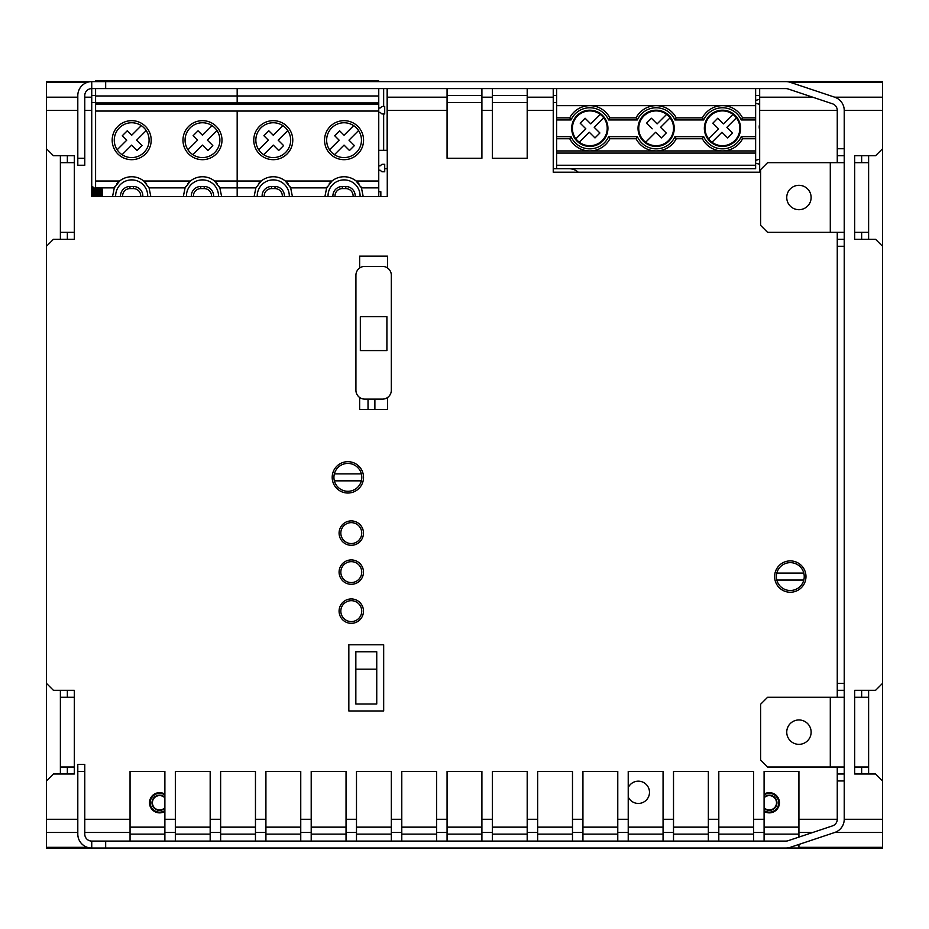 <?xml version="1.0" encoding="UTF-8"?>
<svg xmlns="http://www.w3.org/2000/svg" width="929" height="929" viewBox="0 0 929 929"><rect width="100%" height="100%" fill="white"/><g stroke="black" fill="none" stroke-linecap="round" stroke-linejoin="round"><path stroke-width="1.39" d="M60.385 155.7L60.385 239.31L60.385 155.7M60.385 690.317L60.385 773.985L60.385 690.317M649.487 792.309A11.148 11.148 0 0 1 628.225 796.989A11.148 11.148 0 0 0 649.487 792.309A11.148 11.148 0 0 0 628.225 787.629A11.148 11.148 0 0 1 649.487 792.309M91.727 102.527L95.594 102.527L91.727 102.527M447.07 102.527L481.907 102.527L447.07 102.527M492.358 102.527L527.196 102.527L492.358 102.527M553.243 102.527L556.645 102.527L553.243 102.527M130.048 827.147L164.886 827.147L130.048 827.147M175.337 827.147L210.175 827.147L175.337 827.147M220.626 827.147L255.463 827.147L220.626 827.147M265.915 827.147L300.752 827.147L265.915 827.147M311.203 827.147L346.041 827.147L311.203 827.147M356.492 827.147L391.33 827.147L356.492 827.147M401.781 827.147L436.618 827.147L401.781 827.147M447.07 827.147L481.907 827.147L447.07 827.147M492.358 827.147L527.196 827.147L492.358 827.147M537.647 827.147L572.485 827.147L537.647 827.147M582.936 827.147L617.773 827.147L582.936 827.147M628.225 827.147L663.062 827.147L628.225 827.147M673.513 827.147L708.351 827.147L673.513 827.147M718.802 827.147L753.64 827.147L718.802 827.147M764.091 827.147L798.928 827.147L764.091 827.147M759.667 81.624L882.55 81.624L882.55 82.344L790.289 82.344A13.935 13.935 0 0 0 785.876 81.624L46.45 81.624L46.45 848.049L91.739 848.049A13.935 13.935 0 0 1 77.804 834.114L77.804 771.407L84.771 771.407L84.771 834.114A6.967 6.967 0 0 0 91.739 841.082L91.739 848.049L105.674 848.049L105.674 841.082L91.739 841.082M868.615 767.017L854.68 767.017L854.68 773.985L875.582 773.985L882.55 780.952L882.55 683.349L875.582 690.317L854.68 690.317L854.68 697.284L868.615 697.284M868.615 232.343L854.68 232.343L854.68 239.31L875.582 239.31L882.55 246.278L882.55 148.733L875.582 155.7L854.68 155.7L854.68 162.668L868.615 162.668M868.615 155.7L868.615 239.31L868.615 155.7M868.615 690.317L868.615 773.985L868.615 690.317M383.677 710.975L383.677 644.784L348.839 644.784L348.839 710.975L383.677 710.975M882.55 82.344L882.55 848.049L772.545 848.049M774.623 576.572A15.677 15.677 0 0 0 798.139 590.147A15.677 15.677 0 0 0 798.139 562.997A15.677 15.677 0 0 0 774.623 576.572M332.187 477.355A15.677 15.677 0 0 0 355.702 490.93A15.677 15.677 0 0 0 355.702 463.78A15.677 15.677 0 0 0 332.187 477.355M359.639 397.484L359.639 409.422L387.509 409.422L387.509 397.554M387.509 267.97L387.509 256.137L359.639 256.137L359.639 268.028M339.085 533.095A12.193 12.193 0 0 0 357.375 543.662A12.193 12.193 0 0 0 357.375 522.539A12.193 12.193 0 0 0 339.085 533.095M339.085 572.113A12.193 12.193 0 0 0 357.375 582.68A12.193 12.193 0 0 0 357.375 561.557A12.193 12.193 0 0 0 339.085 572.113M339.085 611.131A12.193 12.193 0 0 0 357.375 621.698A12.193 12.193 0 0 0 357.375 600.575A12.193 12.193 0 0 0 339.085 611.131M74.32 773.985L53.417 773.985L46.45 780.952L46.45 683.349L53.417 690.317L74.32 690.317L74.32 773.985M812.736 832.489L798.928 832.489L798.928 771.407L764.091 771.407L764.091 832.489L753.64 832.489L753.64 771.407L718.802 771.407L718.802 832.489L708.351 832.489L708.351 771.407L673.513 771.407L673.513 832.489L663.062 832.489L663.062 771.407L628.225 771.407L628.225 832.489L617.773 832.489L617.773 771.407L582.936 771.407L582.936 832.489L572.485 832.489L572.485 771.407L537.647 771.407L537.647 832.489L527.196 832.489L527.196 771.407L492.358 771.407L492.358 832.489L481.907 832.489L481.907 771.407L447.07 771.407L447.07 832.489L436.618 832.489L436.618 771.407L401.781 771.407L401.781 832.489L391.33 832.489L391.33 771.407L356.492 771.407L356.492 832.489L346.041 832.489L346.041 771.407L311.203 771.407L311.203 832.489L300.752 832.489L300.752 771.407L265.915 771.407L265.915 832.489L255.463 832.489L255.463 771.407L220.626 771.407L220.626 832.489L210.175 832.489L210.175 771.407L175.337 771.407L175.337 832.489L164.886 832.489L164.886 771.407L130.048 771.407L130.048 841.082M759.667 88.592L759.667 172.202L553.243 172.202L553.243 110.412L527.196 110.412L527.196 158.267L492.358 158.267L492.358 110.412L481.907 110.412L481.907 158.267L447.07 158.267L447.07 110.412L387.265 110.412L387.265 196.588L91.727 196.588L91.727 110.412L84.771 110.412M46.45 148.733L53.417 155.7L74.32 155.7L74.32 239.31L53.417 239.31L46.45 246.278L46.45 148.733M553.243 88.592L553.243 110.412M527.196 88.592L527.196 110.412M105.674 81.624L105.674 88.592L91.739 88.592A6.967 6.967 0 0 0 84.771 95.559L84.771 165.234L77.804 165.234L77.804 95.559A13.935 13.935 0 0 1 91.739 81.624L91.727 110.412M492.358 88.592L492.358 110.412M481.907 88.592L481.907 110.412M387.265 88.592L387.265 110.412M447.07 88.592L447.07 110.412M164.886 832.489L164.886 841.082M210.175 832.489L210.175 841.082M175.337 832.489L175.337 841.082M255.463 832.489L255.463 841.082M220.626 832.489L220.626 841.082M300.752 832.489L300.752 841.082M265.915 832.489L265.915 841.082M346.041 832.489L346.041 841.082M311.203 832.489L311.203 841.082M391.33 832.489L391.33 841.082M356.492 832.489L356.492 841.082M436.618 832.489L436.618 841.082M401.781 832.489L401.781 841.082M481.907 832.489L481.907 841.082M447.07 832.489L447.07 841.082M527.196 832.489L527.196 841.082M492.358 832.489L492.358 841.082M572.485 832.489L572.485 841.082M537.647 832.489L537.647 841.082M617.773 832.489L617.773 841.082M582.936 832.489L582.936 841.082M663.062 832.489L663.062 841.082M628.225 832.489L628.225 841.082M708.351 832.489L708.351 841.082M673.513 832.489L673.513 841.082M753.64 832.489L753.64 841.082M718.802 832.489L718.802 841.082M798.928 844.449L798.928 848.049M798.928 832.489L798.928 837.099M764.091 832.489L764.091 841.082M809.38 848.049L844.217 848.049M60.385 697.284L74.32 697.284M60.385 767.017L74.32 767.017M60.385 162.668L74.32 162.668M60.385 232.343L74.32 232.343M355.923 390.273A8.849 8.849 0 0 0 364.772 399.122L382.469 399.122A8.849 8.849 0 0 0 391.318 390.273L391.318 275.239A8.849 8.849 0 0 0 382.469 266.391L364.772 266.391A8.849 8.849 0 0 0 355.923 275.239L355.923 390.273M360.336 316.708L386.905 316.708L386.905 350.581L360.336 350.581L360.336 316.708M764.091 807.684A7.188 7.188 0 0 0 776.284 804.56A7.188 7.188 0 0 0 764.091 797.848M764.091 808.288A7.618 7.618 0 0 0 776.702 804.665A7.618 7.618 0 0 0 764.091 797.245M764.091 811.4A10.103 10.103 0 0 0 778.641 806.686A10.103 10.103 0 0 0 764.091 794.121M764.091 794.783A9.545 9.545 0 0 1 778.061 806.627A9.545 9.545 0 0 1 764.091 810.738M764.091 810.564A9.395 9.395 0 0 0 778.432 805.106A9.395 9.395 0 0 0 764.091 794.969M164.886 797.883A7.188 7.188 0 0 0 154.586 797.616A7.188 7.188 0 0 0 154.586 807.916A7.188 7.188 0 0 0 164.886 807.638M164.886 797.279A7.618 7.618 0 0 0 154.191 797.419A7.618 7.618 0 0 0 154.191 808.114A7.618 7.618 0 0 0 164.886 808.253M164.886 794.144A10.103 10.103 0 0 0 149.615 804.259A10.103 10.103 0 0 0 164.886 811.377M164.886 810.715A9.545 9.545 0 0 1 150.359 800.38A9.545 9.545 0 0 1 164.886 794.806M164.886 794.992A9.395 9.395 0 0 0 150.51 800.415A9.395 9.395 0 0 0 164.886 810.541M759.667 123.975A10.103 10.103 0 0 0 759.667 129.851M376.744 669.17L376.744 651.752L355.842 651.752L355.842 704.008L376.744 704.008L376.744 669.17L355.842 669.17M361.729 611.131A10.451 10.451 0 0 1 351.278 621.582A10.451 10.451 0 0 1 340.827 611.131A10.451 10.451 0 0 1 351.278 600.68A10.451 10.451 0 0 1 361.729 611.131M361.729 572.113A10.451 10.451 0 0 1 351.278 582.564A10.451 10.451 0 0 1 340.827 572.113A10.451 10.451 0 0 1 351.278 561.662A10.451 10.451 0 0 1 361.729 572.113M361.729 533.095A10.451 10.451 0 0 1 351.278 543.546A10.451 10.451 0 0 1 340.827 533.095A10.451 10.451 0 0 1 351.278 522.644A10.451 10.451 0 0 1 361.729 533.095M361.358 473.871L334.37 473.871M334.37 480.839A13.935 13.935 0 0 1 345.53 463.617A13.935 13.935 0 0 1 361.753 476.182A13.935 13.935 0 0 1 347.864 491.29A13.935 13.935 0 0 1 334.37 480.839L361.358 480.839M803.794 573.088L776.807 573.088M776.807 580.056A13.935 13.935 0 0 1 787.966 562.835A13.935 13.935 0 0 1 804.189 575.399A13.935 13.935 0 0 1 790.3 590.507A13.935 13.935 0 0 1 776.807 580.056L803.794 580.056M102.19 196.588L102.19 189.017M99.751 187.879L99.751 196.588M99.113 187.879L99.113 196.588M101.749 188.575L101.749 196.588M100.855 189.017L100.855 196.588M91.727 187.414L92.145 196.588M92.145 186.694L92.784 186.694L92.784 196.588M95.629 187.879L95.629 196.588M95.594 186.741L94.526 188.599L94.526 196.588M96.268 187.879L96.268 196.588M94.526 188.599L93.887 188.599L93.887 196.588M98.01 189.017L98.01 196.588M97.371 189.017L97.371 196.588M101.493 189.017L101.493 196.588M258.738 149.778L268.342 140.174L263.894 135.727L268.829 130.803L273.265 135.239L282.869 125.636A17.419 17.419 0 0 0 258.738 149.778A17.419 17.419 0 0 0 263.662 154.702L273.265 145.098L278.677 150.51L283.6 145.586L278.189 140.174L287.793 130.571A17.419 17.419 0 0 0 282.869 125.636M324.906 196.588L326.66 187.879L332.001 181.016A19.161 19.161 0 0 1 356.109 181.016L361.451 187.879L363.204 196.588M378.753 196.588L378.753 104.094L95.594 104.094L95.594 95.977L378.753 95.977L378.753 88.592M282.288 196.588A7.316 7.316 0 0 0 275.007 188.599L271.523 188.599A7.316 7.316 0 0 0 264.242 196.588M284.39 196.588A9.406 9.406 0 0 0 275.007 186.508L271.523 186.508A9.406 9.406 0 0 0 262.141 196.588M378.753 170.204L380.1 170.204L381.958 171.772L384.711 171.772L384.711 164.305L381.958 164.305L380.1 165.873L378.753 165.873M378.753 112.374L380.1 112.374L381.958 113.942L384.711 113.942L384.711 106.475L381.958 106.475L380.1 108.043L378.753 108.043M344.055 122.756A17.419 17.419 0 0 0 334.452 154.702A17.419 17.419 0 0 0 358.582 130.571A17.419 17.419 0 0 0 344.055 122.756M254.116 196.588L255.87 187.879L261.212 181.016A19.161 19.161 0 0 1 285.319 181.016L290.661 187.879L292.414 196.588M255.87 187.879L237.174 187.879L237.174 196.588L237.174 111.062L237.174 181.016L214.529 181.016L219.871 187.879L221.625 196.588M263.662 154.702A17.419 17.419 0 0 0 287.793 130.571M334.452 154.702L344.055 145.098L349.467 150.51L354.39 145.586L348.979 140.174L358.582 130.571M378.753 81.624L378.753 80.951L95.594 80.951L95.594 81.624M95.594 102.945L378.753 102.945L378.753 95.977M378.753 102.945L378.753 104.094M378.753 191.734L380.844 191.734L380.844 196.588M237.174 81.624L237.174 80.951L237.174 81.624M237.174 102.945L237.174 88.592L237.174 102.945M360.069 196.588A16.025 16.025 0 0 0 344.055 179.889A16.025 16.025 0 0 0 328.042 196.588M326.671 187.844A19.161 19.161 0 0 1 327.31 186.59M329.249 183.745A19.161 19.161 0 0 1 330.538 182.328M356.748 181.561A19.161 19.161 0 0 1 359.012 183.942M360.754 186.508A19.161 19.161 0 0 1 361.439 187.844M329.528 149.778L339.131 140.174L334.684 135.727L339.619 130.803L344.055 135.239L353.659 125.636M255.881 187.844A19.161 19.161 0 0 1 256.52 186.59M258.459 183.745A19.161 19.161 0 0 1 259.748 182.328M285.958 181.561A19.161 19.161 0 0 1 288.222 183.942M289.964 186.508A19.161 19.161 0 0 1 290.649 187.844M353.078 196.588A7.316 7.316 0 0 0 345.797 188.599L342.313 188.599A7.316 7.316 0 0 0 335.032 196.588M355.18 196.588A9.406 9.406 0 0 0 345.797 186.508L342.313 186.508A9.406 9.406 0 0 0 332.93 196.588M289.279 196.588A16.025 16.025 0 0 0 273.265 179.889A16.025 16.025 0 0 0 257.252 196.588M273.265 159.683A19.509 19.509 0 0 0 290.162 130.42A19.509 19.509 0 0 0 256.369 130.42A19.509 19.509 0 0 0 273.265 159.683M344.055 159.683A19.509 19.509 0 0 0 360.951 130.42A19.509 19.509 0 0 0 327.159 130.42A19.509 19.509 0 0 0 344.055 159.683M117.159 149.778L126.762 140.174L122.314 135.727L127.25 130.803L131.686 135.239L141.289 125.636A17.419 17.419 0 0 0 117.159 149.778A17.419 17.419 0 0 0 122.082 154.702L131.686 145.098L137.097 150.51L142.021 145.586L136.609 140.174L146.213 130.571A17.419 17.419 0 0 0 141.289 125.636M219.871 187.879L237.174 187.879L237.174 181.016L261.212 181.016M140.709 196.588A7.316 7.316 0 0 0 133.428 188.599L129.944 188.599A7.316 7.316 0 0 0 122.663 196.588M142.811 196.588A9.406 9.406 0 0 0 133.428 186.508L129.944 186.508A9.406 9.406 0 0 0 120.561 196.588M202.476 122.756A17.419 17.419 0 0 0 192.872 154.702A17.419 17.419 0 0 0 217.003 130.571A17.419 17.419 0 0 0 202.476 122.756M112.537 196.588L114.29 187.879L119.632 181.016A19.161 19.161 0 0 1 143.74 181.016L149.081 187.879L150.835 196.588M95.594 196.588L95.594 104.094M122.082 154.702A17.419 17.419 0 0 0 146.213 130.571M192.872 154.702L202.476 145.098L207.887 150.51L212.811 145.586L207.399 140.174L217.003 130.571M95.594 88.592L95.594 95.977M218.489 196.588A16.025 16.025 0 0 0 202.476 179.889A16.025 16.025 0 0 0 186.462 196.588M185.092 187.844A19.161 19.161 0 0 1 185.73 186.59M187.67 183.745A19.161 19.161 0 0 1 188.959 182.328M215.168 181.561A19.161 19.161 0 0 1 217.432 183.942M219.174 186.508A19.161 19.161 0 0 1 219.859 187.844M214.529 181.016A19.161 19.161 0 0 0 190.422 181.016L185.08 187.879L183.327 196.588M187.948 149.778L197.552 140.174L193.104 135.727L198.04 130.803L202.476 135.239L212.079 125.636M114.302 187.844A19.161 19.161 0 0 1 114.941 186.59M116.88 183.745A19.161 19.161 0 0 1 118.169 182.328M144.378 181.561A19.161 19.161 0 0 1 146.643 183.942M148.385 186.508A19.161 19.161 0 0 1 149.07 187.844M211.498 196.588A7.316 7.316 0 0 0 204.217 188.599L200.734 188.599A7.316 7.316 0 0 0 193.453 196.588M213.6 196.588A9.406 9.406 0 0 0 204.217 186.508L200.734 186.508A9.406 9.406 0 0 0 191.351 196.588M147.699 196.588A16.025 16.025 0 0 0 131.686 179.889A16.025 16.025 0 0 0 115.672 196.588M131.686 159.683A19.509 19.509 0 0 0 148.582 130.42A19.509 19.509 0 0 0 114.79 130.42A19.509 19.509 0 0 0 131.686 159.683M202.476 159.683A19.509 19.509 0 0 0 219.372 130.42A19.509 19.509 0 0 0 185.579 130.42A19.509 19.509 0 0 0 202.476 159.683M585.851 128.829L575.91 138.769A17.419 17.419 0 0 0 579.348 142.23L589.311 132.266L594.99 137.933L599.902 132.986L594.235 127.343L603.734 117.844A17.419 17.419 0 0 0 572.392 128.307A17.419 17.419 0 0 0 575.899 138.781L585.851 128.829L580.184 123.174L585.096 118.238L590.774 123.894L600.285 114.395A17.419 17.419 0 0 0 575.852 138.723M636.063 138.758L609.9 138.758L608.588 136.668L637.375 136.668L636.063 138.758A22.644 22.644 0 0 0 676.231 138.758L702.394 138.758A22.644 22.644 0 0 0 742.561 138.758L741.249 136.668L755.637 136.668L755.637 150.951L556.645 150.951L556.645 165.234L755.637 165.234L755.637 168.718L556.645 168.718L556.645 165.234M702.394 138.758L703.706 136.668A20.554 20.554 0 0 0 741.249 136.668M676.231 138.758L674.918 136.668L703.706 136.668M607.926 128.307A18.115 18.115 0 0 1 580.753 143.995A18.115 18.115 0 0 1 580.753 112.618A18.115 18.115 0 0 1 607.926 128.307M712.845 123.174L718.512 128.829L708.56 138.781A17.419 17.419 0 0 0 712.009 142.23L721.972 132.266L727.651 137.933L732.563 132.986L726.896 127.343L736.395 117.844A17.419 17.419 0 0 0 732.946 114.395L723.436 123.894L717.757 118.238L712.845 123.174M652.181 128.829L646.514 123.174L651.426 118.238L657.105 123.894L666.616 114.395A17.419 17.419 0 0 0 642.229 138.781L642.229 138.781A17.419 17.419 0 0 0 645.678 142.23L655.642 132.266L661.32 137.933L666.232 132.986L660.565 127.343L670.064 117.844A17.419 17.419 0 0 0 638.722 128.307A17.419 17.419 0 0 0 642.183 138.723M579.348 142.23A17.419 17.419 0 0 0 603.734 117.844A17.419 17.419 0 0 1 579.348 142.23M732.9 114.348A17.419 17.419 0 0 0 705.053 128.307A17.419 17.419 0 0 1 726.188 111.294A17.419 17.419 0 0 1 738.311 135.564A17.419 17.419 0 0 1 712.009 142.23A17.419 17.419 0 0 0 736.395 117.844M705.053 128.307A17.419 17.419 0 0 0 708.56 138.781A17.419 17.419 0 0 1 705.053 128.307M645.678 142.23A17.419 17.419 0 0 0 670.064 117.844A17.419 17.419 0 0 1 645.678 142.23M755.637 163.19L759.608 164.236L759.608 159.265L755.637 160.311M755.637 103.27L759.608 104.315L759.608 99.345L755.637 100.39M741.249 119.946L742.561 117.855L755.637 117.855L755.637 105.662L722.472 105.662A22.644 22.644 0 0 1 742.561 117.855A22.644 22.644 0 0 0 702.394 117.855L676.231 117.855A22.644 22.644 0 0 0 656.141 105.662L589.81 105.662A22.644 22.644 0 0 1 609.9 117.855A22.644 22.644 0 0 0 569.732 117.855L556.645 117.855L556.645 105.662L589.81 105.662A22.644 22.644 0 0 0 569.732 117.855L571.045 119.946A20.554 20.554 0 0 1 608.588 119.946L637.375 119.946L636.063 117.855A22.644 22.644 0 0 1 656.141 105.662L722.472 105.662A22.644 22.644 0 0 0 702.394 117.855L703.706 119.946A20.554 20.554 0 0 1 741.249 119.946L755.637 119.946L755.637 136.668M703.706 119.946L674.918 119.946L676.231 117.855A22.644 22.644 0 0 0 636.063 117.855L609.9 117.855L608.588 119.946M556.645 150.951L556.645 138.758L569.732 138.758A22.644 22.644 0 0 0 609.9 138.758M755.637 88.592L755.637 105.662M556.645 105.662L556.645 88.592M755.637 138.758L742.561 138.758M740.587 128.307A18.115 18.115 0 0 1 713.414 143.995A18.115 18.115 0 0 1 713.414 112.618A18.115 18.115 0 0 1 740.587 128.307M556.645 138.758L556.645 136.668L571.045 136.668A20.554 20.554 0 0 0 608.588 136.668M556.645 117.855L556.645 136.668M556.645 153.076L755.637 153.076L755.637 165.234M755.637 117.855L755.637 119.946M755.637 150.951L755.637 153.076M674.257 128.307A18.115 18.115 0 0 1 647.083 143.995A18.115 18.115 0 0 1 647.083 112.618A18.115 18.115 0 0 1 674.257 128.307M569.732 138.758L571.045 136.668M383.654 113.942L383.654 150.324L387.138 150.324L387.138 88.592L387.265 146.143M383.654 150.324L378.753 150.324M798.928 819.273L837.261 819.273L837.261 767.017M837.261 697.284L837.261 232.343M837.261 162.668L837.261 110.412L759.667 110.412M837.261 773.985L844.229 773.985L844.229 819.273A13.935 13.935 0 0 1 834.706 832.489L790.289 847.329A13.935 13.935 0 0 1 785.876 848.049L105.674 848.049M790.289 82.344L834.706 97.197A13.935 13.935 0 0 1 844.229 110.412L844.229 155.7L837.261 155.7M830.294 162.668L767.586 162.668L760.619 169.635L760.619 225.375L767.586 232.343L830.294 232.343L830.294 162.668L844.229 162.668L844.229 155.7M844.229 162.668L844.229 690.317L837.261 690.317M830.294 697.284L767.586 697.284L760.619 704.252L760.619 760.05L767.586 767.017L830.294 767.017L830.294 697.284L844.229 697.284L844.229 690.317M844.229 697.284L844.229 773.985M77.804 771.407L77.804 764.439L84.771 764.439L84.771 771.407M84.771 158.267L77.804 158.267M788.082 840.722A6.967 6.967 0 0 1 785.876 841.082A6.967 6.967 0 0 0 788.082 840.722A6.967 6.967 0 0 1 785.876 841.082A6.967 6.967 0 0 0 788.082 840.722A6.967 6.967 0 0 1 785.876 841.082A6.967 6.967 0 0 0 788.082 840.722A6.967 6.967 0 0 1 785.876 841.082A6.967 6.967 0 0 0 788.082 840.722A6.967 6.967 0 0 1 785.876 841.082A6.967 6.967 0 0 0 788.082 840.722A6.967 6.967 0 0 1 785.876 841.082A6.967 6.967 0 0 0 788.082 840.722A6.967 6.967 0 0 1 785.876 841.082A6.967 6.967 0 0 0 788.082 840.722A6.967 6.967 0 0 1 785.876 841.082A6.967 6.967 0 0 0 788.082 840.722L832.5 825.881A6.967 6.967 0 0 0 837.261 819.273M830.294 767.017L844.229 767.017M786.747 732.145A12.193 12.193 0 0 0 805.037 742.712A12.193 12.193 0 0 0 805.037 721.589A12.193 12.193 0 0 0 786.747 732.145M837.261 239.31L844.229 239.31M830.294 232.343L844.229 232.343M786.747 197.505A12.193 12.193 0 0 0 805.037 208.061A12.193 12.193 0 0 0 805.037 186.95A12.193 12.193 0 0 0 786.747 197.505M844.229 780.952L837.261 780.952M837.261 683.349L844.229 683.349M837.261 148.733L844.229 148.733M844.229 246.278L837.261 246.278M837.261 110.412A6.967 6.967 0 0 0 832.5 103.804L788.082 88.952A6.967 6.967 0 0 0 785.876 88.592L105.674 88.592M105.674 841.082L785.876 841.082M578.233 172.202A13.935 13.935 0 0 0 569.012 168.718M384.711 168.718L387.265 168.718M553.243 168.718L556.645 168.718M861.647 155.7L861.647 162.668L861.647 155.7M861.647 232.343L861.647 239.31L861.647 232.343M861.647 690.317L861.647 697.284L861.647 690.317M861.647 767.017L861.647 773.985L861.647 767.017M67.352 155.7L67.352 162.668L67.352 155.7M67.352 232.343L67.352 239.31L67.352 232.343M67.352 690.317L67.352 697.284L67.352 690.317M67.352 767.017L67.352 773.985L67.352 767.017M46.45 819.273L77.804 819.273M84.771 819.273L130.048 819.273M164.886 819.273L175.337 819.273M210.175 819.273L220.626 819.273M255.463 819.273L265.915 819.273M300.752 819.273L311.203 819.273M346.041 819.273L356.492 819.273M391.33 819.273L401.781 819.273M436.618 819.273L447.07 819.273M481.907 819.273L492.358 819.273M527.196 819.273L537.647 819.273M572.485 819.273L582.936 819.273M617.773 819.273L628.225 819.273M663.062 819.273L673.513 819.273M708.351 819.273L718.802 819.273M753.64 819.273L764.091 819.273M844.229 819.273L882.55 819.273M854.68 767.017L854.68 697.284M854.68 232.343L854.68 162.668M882.55 110.412L844.229 110.412M77.804 110.412L46.45 110.412M527.196 97.197L553.243 97.197M91.727 95.559L95.594 95.559M447.07 95.559L481.907 95.559M492.358 95.559L527.196 95.559M553.243 95.559L556.645 95.559M755.637 95.559L759.667 95.559M87.326 82.344L46.45 82.344M46.45 97.197L77.804 97.197M84.771 97.197L91.727 97.197M481.907 97.197L492.358 97.197M798.928 834.114L764.091 834.114M753.64 834.114L718.802 834.114M708.351 834.114L673.513 834.114M663.062 834.114L628.225 834.114M617.773 834.114L582.936 834.114M572.485 834.114L537.647 834.114M527.196 834.114L492.358 834.114M481.907 834.114L447.07 834.114M436.618 834.114L401.781 834.114M391.33 834.114L356.492 834.114M346.041 834.114L311.203 834.114M300.752 834.114L265.915 834.114M255.463 834.114L220.626 834.114M210.175 834.114L175.337 834.114M164.886 834.114L130.048 834.114M798.928 847.329L882.55 847.329M387.265 97.197L447.07 97.197M759.667 97.197L812.736 97.197M834.706 97.197L882.55 97.197M46.45 847.329L87.326 847.329M130.048 832.489L84.771 832.489M77.804 832.489L46.45 832.489M882.55 832.489L834.706 832.489M378.753 181.016L356.109 181.016M378.753 187.879L361.451 187.879M271.523 188.599L271.523 186.508M326.66 187.879L290.661 187.879M332.001 181.016L285.319 181.016M275.007 188.599L275.007 186.508M345.797 188.599L345.797 186.508M342.313 188.599L342.313 186.508M378.753 111.062L95.594 111.062M129.944 188.599L129.944 186.508M119.632 181.016L95.594 181.016M114.29 187.879L95.594 187.879M185.08 187.879L149.081 187.879M190.422 181.016L143.74 181.016M133.428 188.599L133.428 186.508M204.217 188.599L204.217 186.508M200.734 188.599L200.734 186.508M637.375 136.668A20.554 20.554 0 0 0 674.918 136.668M674.918 119.946A20.554 20.554 0 0 0 637.375 119.946M556.645 119.946L571.045 119.946M383.654 88.592L383.654 106.475M368.023 409.422L368.023 399.122M374.886 409.422L374.886 399.122M91.727 187.844L92.784 187.124L94.526 189.017L95.594 187.17M93.887 188.599L92.784 186.694"/></g></svg>
